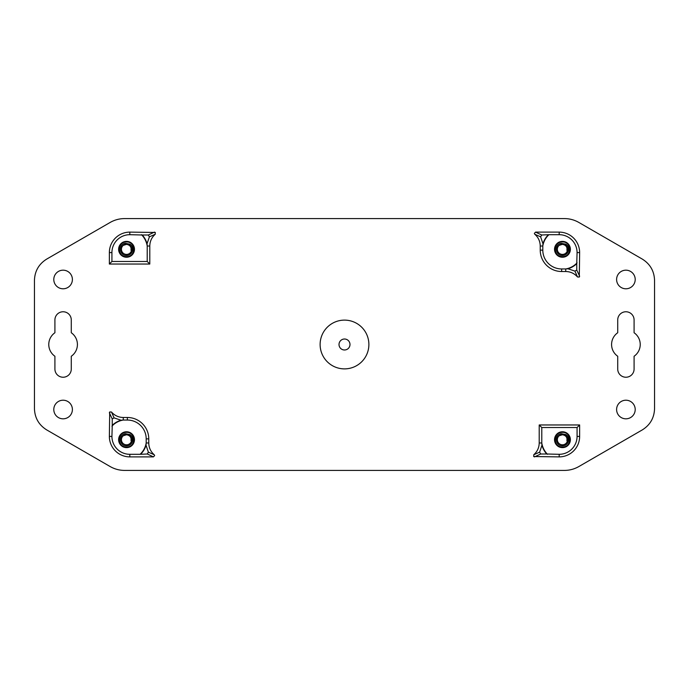 <?xml version="1.0" encoding="UTF-8"?>
<svg xmlns="http://www.w3.org/2000/svg" width="689" height="689" viewBox="0 0 689 689"><rect width="100%" height="100%" fill="white"/><g stroke="black" fill="none" stroke-linecap="round" stroke-linejoin="round"><path stroke-width="1.03" d="M562.457 431.77A7.923 7.923 0 0 0 554.533 439.694A7.923 7.923 0 0 0 562.457 447.617A7.923 7.923 0 0 0 570.38 439.694A7.923 7.923 0 0 0 562.457 431.77M547.471 454.309A20.928 20.928 0 0 1 541.787 442.975L541.95 445.249A21.238 21.238 0 0 0 546.756 453.999L559.184 454.309A17.888 17.888 0 0 0 577.072 436.421L577.072 427.533L541.787 427.533L541.787 442.975L539.211 442.975L539.211 424.967L579.638 424.967L579.638 436.421A20.463 20.463 0 0 1 559.184 456.885L533.708 456.54L533.768 454.731L539.616 452.173L541.95 445.249M539.616 452.173L540.667 453.999L546.756 453.999M562.457 257.23A7.923 7.923 0 0 1 554.533 249.306A7.923 7.923 0 0 1 562.457 241.383A7.923 7.923 0 0 1 570.38 249.306A7.923 7.923 0 0 1 562.457 257.23M577.072 262.836A19.921 19.921 0 0 1 565.729 268.951L567.943 268.77A20.231 20.231 0 0 0 576.753 263.611L577.072 252.579A17.888 17.888 0 0 0 559.184 234.691L548.918 234.691A19.921 19.921 0 0 0 542.803 246.025L542.803 250.124A18.827 18.827 0 0 0 561.638 268.951L565.729 268.951L565.729 271.518L561.638 271.518A21.402 21.402 0 0 1 540.236 250.124L540.236 246.025C540.142 241.305 538.324 237.386 534.793 234.269L534.363 233.39L535.577 232.115L541.692 235.001L548.918 234.691M576.753 270.062L579.638 276.177L579.251 277.073L577.494 276.969L574.927 271.113L576.753 270.062L576.753 263.611M574.927 271.113L567.943 268.77M548.151 235.001A20.231 20.231 0 0 0 542.984 243.811L542.803 246.025L540.236 246.025M542.984 243.811L540.641 236.827L541.692 235.001M126.543 447.617A7.923 7.923 0 0 1 118.62 439.694A7.923 7.923 0 0 1 126.543 431.77A7.923 7.923 0 0 1 134.467 439.694A7.923 7.923 0 0 1 126.543 447.617M111.928 426.164A19.921 19.921 0 0 1 123.271 420.049L121.057 420.23A20.231 20.231 0 0 0 112.247 425.389L111.928 436.421A17.888 17.888 0 0 0 129.816 454.309L140.082 454.309A19.921 19.921 0 0 0 146.197 442.975L146.197 438.876A18.827 18.827 0 0 0 127.362 420.049L123.271 420.049L123.271 417.482L127.362 417.482A21.402 21.402 0 0 1 148.764 438.876L148.764 442.975C148.858 447.695 150.676 451.614 154.207 454.731L154.637 455.61L153.423 456.885L147.308 453.999L140.082 454.309M112.247 418.938L109.362 412.823L109.749 411.927L111.506 412.031L114.073 417.887L112.247 418.938L112.247 425.389M114.073 417.887L121.057 420.23M140.849 453.999A20.231 20.231 0 0 0 146.016 445.189L146.197 442.975L148.764 442.975M146.016 445.189L148.359 452.173L147.308 453.999M126.543 241.383A7.923 7.923 0 0 0 118.62 249.306A7.923 7.923 0 0 0 126.543 257.23A7.923 7.923 0 0 0 134.467 249.306A7.923 7.923 0 0 0 126.543 241.383M141.529 234.691A20.928 20.928 0 0 1 147.213 246.025L147.05 243.751A21.238 21.238 0 0 0 142.244 235.001L129.816 234.691A17.888 17.888 0 0 0 111.928 252.579L111.928 261.467L147.213 261.467L147.213 246.025L149.789 246.025L149.789 264.033L109.362 264.033L109.362 252.579A20.463 20.463 0 0 1 129.816 232.115L155.292 232.46L155.232 234.269L149.384 236.827L147.05 243.751M149.384 236.827L148.333 235.001L142.244 235.001M540.667 453.999L534.552 456.885L533.708 456.54M577.072 427.533L579.638 424.967M541.787 427.533L539.211 424.967M533.768 454.731C537.299 451.614 539.117 447.695 539.211 442.975M535.577 232.115L559.184 232.115A20.463 20.463 0 0 1 579.638 252.579L579.294 277.03M540.641 236.827L534.793 234.269L534.363 233.459M577.494 276.969C574.368 273.43 570.449 271.612 565.729 271.518M148.333 235.001L154.448 232.115L155.292 232.46M111.928 261.467L109.362 264.033M147.213 261.467L149.789 264.033M155.232 234.269C151.701 237.386 149.883 241.305 149.789 246.025M153.423 456.885L129.816 456.885A20.463 20.463 0 0 1 109.362 436.421L109.706 411.97M148.359 452.173L154.207 454.731L154.637 455.541M111.506 412.031C114.632 415.57 118.551 417.388 123.271 417.482M625.905 400.214A9.302 9.302 0 0 1 635.206 409.516A9.302 9.302 0 0 1 625.905 418.817A9.302 9.302 0 0 1 616.603 409.516A9.302 9.302 0 0 1 625.905 400.214M625.905 270.183A9.302 9.302 0 0 1 635.206 279.484A9.302 9.302 0 0 1 625.905 288.786A9.302 9.302 0 0 1 616.603 279.484A9.302 9.302 0 0 1 625.905 270.183M564.446 470.415L124.554 470.415C119.43 470.389 114.65 469.106 110.197 466.574L46.723 429.919C38.868 425.01 34.777 417.922 34.45 408.663L34.45 280.337C34.777 271.078 38.868 263.99 46.723 259.081L110.197 222.426C114.65 219.894 119.43 218.611 124.554 218.585L564.446 218.585C569.57 218.611 574.35 219.894 578.803 222.426L642.277 259.081C650.132 263.99 654.223 271.078 654.55 280.337L654.55 408.663C654.223 417.922 650.132 425.01 642.277 429.919L578.803 466.574C574.35 469.106 569.57 470.389 564.446 470.415M625.905 311.764A8.182 8.182 0 0 1 634.087 319.946L634.087 332.744A14.323 14.323 0 0 1 634.087 356.256L634.087 369.054A8.182 8.182 0 0 1 625.905 377.236A8.182 8.182 0 0 1 617.723 369.054L617.723 356.256A14.323 14.323 0 0 1 617.723 332.744L617.723 319.946A8.182 8.182 0 0 1 625.905 311.764M63.095 400.214A9.302 9.302 0 0 1 72.397 409.516A9.302 9.302 0 0 1 63.095 418.817A9.302 9.302 0 0 1 53.794 409.516A9.302 9.302 0 0 1 63.095 400.214M63.095 270.183A9.302 9.302 0 0 1 72.397 279.484A9.302 9.302 0 0 1 63.095 288.786A9.302 9.302 0 0 1 53.794 279.484A9.302 9.302 0 0 1 63.095 270.183M63.095 311.764A8.182 8.182 0 0 1 71.277 319.946L71.277 332.744A14.323 14.323 0 0 1 71.277 356.256L71.277 369.054A8.182 8.182 0 0 1 63.095 377.236A8.182 8.182 0 0 1 54.913 369.054L54.913 356.256A14.323 14.323 0 0 1 54.913 332.744L54.913 319.946A8.182 8.182 0 0 1 63.095 311.764M344.5 368.882A24.382 24.382 0 0 0 368.882 344.5A24.382 24.382 0 0 0 344.5 320.118A24.382 24.382 0 0 0 320.118 344.5A24.382 24.382 0 0 0 344.5 368.882M126.543 444.81A5.116 5.116 0 0 1 121.428 439.694A5.116 5.116 0 0 1 126.543 434.587A5.116 5.116 0 0 1 131.659 439.694A5.116 5.116 0 0 1 126.543 444.81M126.543 447.17A7.467 7.467 0 0 0 134.01 439.694A7.467 7.467 0 0 0 126.543 432.227A7.467 7.467 0 0 0 119.076 439.694A7.467 7.467 0 0 0 126.543 447.17M126.543 254.413A5.116 5.116 0 0 1 121.428 249.306A5.116 5.116 0 0 1 126.543 244.19A5.116 5.116 0 0 1 131.659 249.306A5.116 5.116 0 0 1 126.543 254.413M126.543 256.773A7.467 7.467 0 0 0 134.01 249.306A7.467 7.467 0 0 0 126.543 241.83A7.467 7.467 0 0 0 119.076 249.306A7.467 7.467 0 0 0 126.543 256.773M562.457 254.413A5.116 5.116 0 0 1 557.341 249.306A5.116 5.116 0 0 1 562.457 244.19A5.116 5.116 0 0 1 567.572 249.306A5.116 5.116 0 0 1 562.457 254.413M562.457 256.773A7.467 7.467 0 0 0 569.924 249.306A7.467 7.467 0 0 0 562.457 241.83A7.467 7.467 0 0 0 554.989 249.306A7.467 7.467 0 0 0 562.457 256.773M562.457 444.81A5.116 5.116 0 0 1 557.341 439.694A5.116 5.116 0 0 1 562.457 434.587A5.116 5.116 0 0 1 567.572 439.694A5.116 5.116 0 0 1 562.457 444.81M562.457 447.17A7.467 7.467 0 0 0 569.924 439.694A7.467 7.467 0 0 0 562.457 432.227A7.467 7.467 0 0 0 554.989 439.694A7.467 7.467 0 0 0 562.457 447.17M131.151 437.463L131.013 440.753C131.513 437.412 130.023 435.414 126.543 434.742L123.279 435.758M126.543 445.835C119.498 446.265 118.172 434.785 125.286 433.691L129.928 434.57C134.941 437.532 132.503 446.119 126.543 445.835M126.543 447.032C136.009 447.445 136.009 431.951 126.543 432.365C117.087 431.943 117.078 447.445 126.543 447.032M126.543 447.471C136.577 447.953 136.577 431.443 126.543 431.925C116.519 431.443 116.519 447.953 126.543 447.471M567.056 437.463L566.918 440.753C567.426 437.412 565.936 435.414 562.457 434.742L559.184 435.758M562.457 445.835C555.403 446.265 554.077 434.785 561.191 433.691L565.833 434.57C570.845 437.532 568.408 446.119 562.457 445.835M562.457 447.032C571.913 447.445 571.922 431.951 562.457 432.365C552.991 431.943 552.991 447.445 562.457 447.032M562.457 447.471C572.481 447.953 572.481 431.443 562.457 431.925C552.423 431.443 552.423 447.953 562.457 447.471M131.151 247.075L131.013 250.357C131.513 247.015 130.023 245.017 126.543 244.345L123.279 245.37M126.543 255.438C119.498 255.869 118.172 244.388 125.286 243.295L129.928 244.173C134.941 247.136 132.503 255.722 126.543 255.438M126.543 256.635C136.009 257.057 136.009 241.555 126.543 241.968C117.087 241.555 117.078 257.049 126.543 256.635M126.543 257.075C136.577 257.557 136.577 241.047 126.543 241.529C116.519 241.047 116.519 257.557 126.543 257.075M567.056 247.075L566.918 250.357C567.426 247.015 565.936 245.017 562.457 244.345L559.184 245.37M562.457 255.438C555.403 255.869 554.077 244.388 561.191 243.295L565.833 244.173C570.845 247.136 568.408 255.722 562.457 255.438M562.457 256.635C571.913 257.057 571.922 241.555 562.457 241.968C552.991 241.555 552.991 257.049 562.457 256.635M562.457 257.075C572.481 257.557 572.481 241.047 562.457 241.529C552.423 241.047 552.423 257.557 562.457 257.075M559.184 456.885L559.184 454.309M577.072 436.421L579.638 436.421M579.638 252.579L577.072 252.579M559.184 234.691L559.184 232.115M540.236 250.124L542.803 250.124M561.638 268.951L561.638 271.518M129.816 232.115L129.816 234.691M111.928 252.579L109.362 252.579M109.362 436.421L111.928 436.421M129.816 454.309L129.816 456.885M148.764 438.876L146.197 438.876M127.362 420.049L127.362 417.482M344.5 339.014A5.486 5.486 0 0 0 339.014 344.5A5.486 5.486 0 0 0 344.5 349.986A5.486 5.486 0 0 0 349.986 344.5A5.486 5.486 0 0 0 344.5 339.014"/></g></svg>
